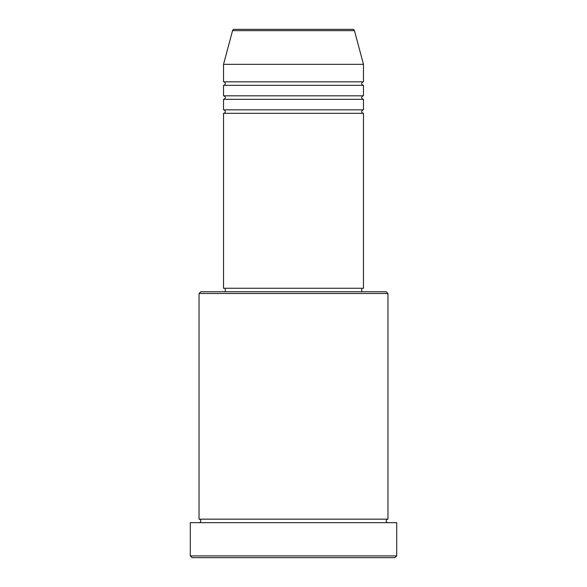 <?xml version="1.0" encoding="UTF-8"?>
<svg xmlns="http://www.w3.org/2000/svg" width="587" height="587" viewBox="0 0 587 587"><rect width="100%" height="100%" fill="white"/><g stroke="black" fill="none" stroke-linecap="round" stroke-linejoin="round"><path stroke-width="0.88" d="M354.445 30.649L232.555 30.649A1.746 1.746 0 0 1 234.242 29.35L352.758 29.35A1.746 1.746 0 0 1 354.445 30.649L363.47 64.335L223.53 64.335L223.53 81.828A1.746 1.746 0 0 1 225.276 83.581A1.746 1.746 0 0 1 223.53 85.328L223.53 95.828A1.746 1.746 0 0 1 225.276 97.574A1.746 1.746 0 0 1 223.53 99.32L223.53 109.82A1.746 1.746 0 0 1 225.276 111.567A1.746 1.746 0 0 1 223.53 113.32L223.53 288.254L363.47 288.254L363.47 113.32L223.53 113.32M363.47 64.335L363.47 81.828A1.746 1.746 0 0 0 361.724 83.581A1.746 1.746 0 0 0 363.47 85.328L363.47 95.828A1.746 1.746 0 0 0 361.724 97.574A1.746 1.746 0 0 0 363.47 99.32L363.47 109.82A1.746 1.746 0 0 0 361.724 111.567A1.746 1.746 0 0 0 363.47 113.32M199.037 293.5L200.783 291.754L386.217 291.754L387.963 293.5L199.037 293.5L199.037 519.165A1.746 1.746 0 0 1 200.783 520.911A1.746 1.746 0 0 1 199.037 522.665M394.963 557.65L192.037 557.65L190.291 555.904L396.709 555.904L394.963 557.65M387.963 293.5L387.963 519.165A1.746 1.746 0 0 0 386.217 520.911A1.746 1.746 0 0 0 387.963 522.665M363.47 99.32L223.53 99.32M363.47 109.82L223.53 109.82M225.276 288.254L225.276 291.754M361.724 288.254L361.724 291.754M387.963 519.165L199.037 519.165M396.709 555.904L396.709 522.665L190.291 522.665L190.291 555.904M232.555 30.649L223.53 64.335M363.47 81.828L223.53 81.828M363.47 85.328L223.53 85.328M363.47 95.828L223.53 95.828"/></g></svg>
